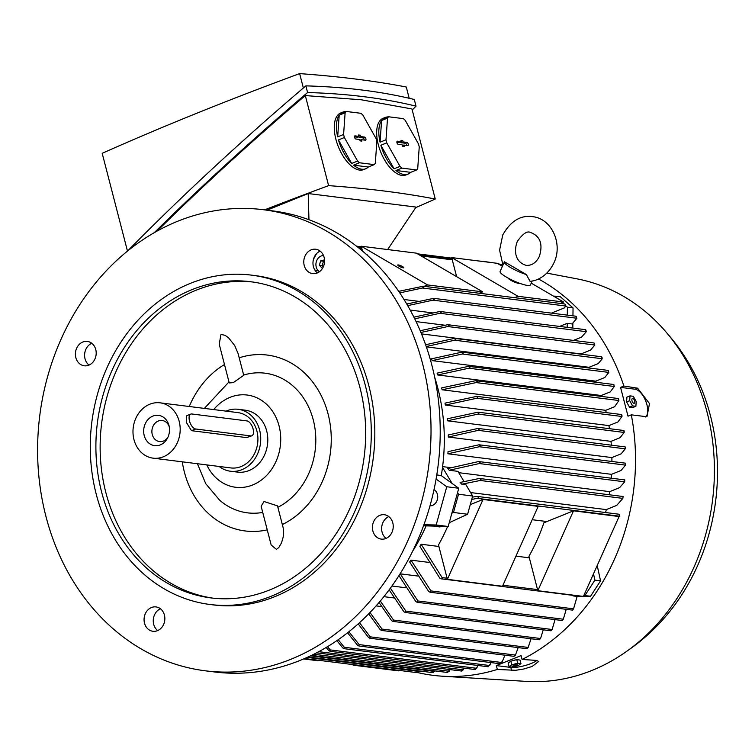 <?xml version="1.0" encoding="UTF-8"?>
<svg xmlns="http://www.w3.org/2000/svg" width="755" height="755" viewBox="0 0 755 755"><rect width="100%" height="100%" fill="white"/><g stroke="black" fill="none" stroke-linecap="round" stroke-linejoin="round"><path stroke-width="1.13" d="M526.339 274.575A16.601 3.02 -155.9 0 1 511.012 267.789A16.601 3.02 -155.9 0 1 504.349 261.938A16.601 3.02 -155.9 0 1 504.444 261.796L526.339 274.575L530.01 281.266C536.361 281.039 547.384 276.462 553.934 262.844C563.079 244.195 551.952 218.469 532.398 216.638C520.459 215.033 510.578 221.149 502.755 234.975L499.584 250.15L502.943 265.08M532.218 280.945L530.406 285.012A16.601 3.02 -155.9 0 1 527.622 285.466A16.601 3.02 -155.9 0 1 510.031 279.095A16.601 3.02 -155.9 0 1 500.093 271.47L504.349 261.938M520.129 283.455A6.635 1.208 -155.9 0 1 519.129 283.512A6.635 1.208 -155.9 0 1 512.475 281.153A6.635 1.208 -155.9 0 1 508.106 278.085M514.599 297.678L518.024 296.3L563.608 302.019L531.237 283.134M502.396 266.307L497.262 263.316L451.688 257.587L456.615 276.641M518.024 296.3L451.688 257.587M560.182 303.406L563.608 302.019M611.493 474.329L447.904 453.783A180.587 152.416 -82.8 0 0 448.026 451.66L479.029 444.789L480.246 445.516L479.274 446.733L625.546 465.108L621.035 470.478L611.493 474.329A180.587 152.416 97.2 0 1 611.21 478.198M611.89 457.577L448.31 437.032A180.587 152.416 -82.8 0 0 448.262 434.974L478.104 428.434L479.265 429.151L478.236 430.359L625.263 448.829L621.157 453.84L611.89 457.577A180.587 152.416 97.2 0 1 611.918 461.484M611.012 441.354L447.422 420.809A180.587 152.416 -82.8 0 0 447.224 418.808L478 412.183L479.132 412.9L478.038 414.099L624.159 432.445L620.091 437.683L611.012 441.354A180.587 152.416 97.2 0 1 611.333 445.167M608.926 425.603L445.337 405.058A180.587 152.416 -82.8 0 0 444.997 403.123L476.82 396.366L477.924 397.073L476.754 398.262L621.978 416.505L617.901 421.979L608.926 425.603A180.587 152.416 97.2 0 1 609.427 428.689M605.68 410.324L442.1 389.778A180.587 152.416 -82.8 0 0 441.854 388.844A180.587 152.416 -82.8 0 0 441.609 387.9L475.669 380.699L477.434 381.398L476.15 382.577L618.902 400.509L614.627 406.718L605.68 410.324A180.587 152.416 97.2 0 1 606.246 412.617M601.301 395.507L437.711 374.961A180.587 152.416 -82.8 0 0 437.088 373.14L468.506 366.354L470.157 367.043L468.883 368.214L614.306 386.484L610.266 391.892L601.301 395.507A180.587 152.416 97.2 0 1 601.603 396.422M595.761 381.162L432.171 360.616A180.587 152.416 -82.8 0 0 431.398 358.851L462.013 352.141L463.598 352.821L462.305 354.001L608.823 372.404L604.831 377.5L595.761 381.162A180.587 152.416 97.2 0 1 596.252 382.304M425.622 344.752L454.444 338.372L455.963 339.042L454.642 340.212L602.245 358.748L598.271 363.561L589.032 367.289A180.587 152.416 97.2 0 1 589.438 368.053M589.032 367.289L426.349 346.856M420.176 330.747L447.715 324.707L449.168 325.367L447.809 326.537L594.855 345.007L590.523 350.093L581.029 353.935A180.587 152.416 97.2 0 1 581.199 354.199M581.029 353.935L421.488 333.899M444.903 325.216L416.062 321.592M432.587 312.881L410.173 310.069M418.327 301.292L404 299.49M442.6 466.628L450.99 467.675M476.15 382.577L442.1 389.778M618.543 399.98L618.76 399.15L618.543 399.98M475.669 380.699L618.487 398.546M479.265 293.242L482.69 291.855L416.354 253.151L361.239 246.224L362.475 251.028M402.538 266.6A3.322 0.604 -155.9 0 1 403.802 267.732A3.322 0.604 -155.9 0 1 402.047 267.525A3.322 0.604 -155.9 0 1 398.999 266.156A3.322 0.604 -155.9 0 1 397.734 265.024A3.322 0.604 -155.9 0 1 399.489 265.232A3.322 0.604 -155.9 0 1 402.538 266.6M424.15 286.315L427.575 284.937L361.239 246.224M427.575 284.937L482.69 291.855M367.336 255.275L366.194 254.246M366.458 254.482L367.128 254.567M398.697 291.345L423.319 286.211A1 0.84 97.2 0 1 423.961 286.834L422.413 288.014L399.744 292.902M565.316 304.624L565.287 304.586A1 0.84 -82.8 0 0 564.646 303.963L564.485 304.038M422.687 286.23L423.319 286.211A208.333 175.83 -82.8 0 1 423.961 286.834M565.25 305.888L565.287 304.586M551.424 313.127L564.447 307.87L565.721 306.011L422.413 288.014M567.298 315.128L567.392 307.2L565.759 305.775M563.551 303.831L562.164 302.604M557.341 298.367L554.774 296.102L553.953 296.394M406.737 304.01L433.757 298.357L575.905 316.203M576.527 316.864L575.772 316.288M433.162 298.376L434.512 299.027L433.011 300.169L407.672 305.633M576.414 318.072L576.244 316.458M559.615 326.415L567.213 323.348L572.035 323.952L576.895 318.242L433.011 300.169M567.165 327.359L567.213 323.348M447.809 326.537L420.903 332.474M447.715 324.707L594.11 342.996M594.345 344.724L594.478 343.355M594.629 343.638L593.987 343.072M454.642 340.212L426.235 346.536M454.444 338.372L601.603 356.756M601.735 358.408L601.971 357.181M602.065 357.398L601.48 356.841M462.305 354.001L432.171 360.616M462.013 352.141L608.247 370.412M608.341 371.998L608.596 370.903M608.653 371.045L608.143 370.497M468.883 368.214L437.711 374.961M468.506 366.354L613.815 384.503M613.872 386.013L614.145 385.05M614.164 385.125L613.721 384.588M476.754 398.262L445.337 405.058M621.978 416.505L621.931 415.165M621.95 415.241L621.601 415.901M478.038 414.099L447.422 420.809M624.159 432.445L624.187 431.114M624.215 431.265L623.8 431.775M478.236 430.359L448.31 437.032M625.263 448.829L625.366 447.507M479.274 446.733L447.904 453.783M625.546 465.108L625.697 463.787M413.891 317.157L439.967 311.475L441.364 312.136L439.948 313.297L414.721 318.827M439.967 311.475L585.493 329.661M585.823 331.454L585.842 329.963M586.059 330.312L585.351 329.737M452.085 483.426L442.515 467.336A181.247 152.972 97.2 0 1 441.269 475.612L458.766 488.259L451.868 513.202L453.481 512.466L458.511 494.242L457.558 492.628M458.511 494.242L472.649 496.016L465.939 484.729L461.796 484.21L460.106 482.445L479.132 478.519L481.114 479.246L480.255 480.473L461.796 484.21M464.042 481.548L457.974 471.356L449.234 470.252L447.791 468.525L478.311 461.607L480.199 462.324L479.293 463.542L449.234 470.252M470.601 492.562L606.284 509.606L616.741 505.378L622.866 498.385L623.101 496.507L479.784 478.51M609.209 494.761A180.587 152.416 97.2 0 0 609.691 491.647L619.61 487.636L624.678 481.803L624.781 479.906L478.944 461.588M453.481 512.466L467.609 514.24L472.649 496.016M567.392 307.2L573.045 307.917L572.951 315.835M572.875 323.197L572.818 328.066M554.774 296.102L560.427 296.819L573.045 307.917M267.006 210.173L308.21 193.544L308.955 219.724M387.664 249.546L416.071 207.087L308.21 193.544M415.712 207.625A1110.058 253.482 165.5 0 0 435.248 199.027A1353.979 309.182 165.5 0 0 384.937 191.109A1353.979 309.182 165.5 0 0 328.614 185.636A1110.058 253.482 165.5 0 0 264.571 209.871M435.248 199.027L411.956 108.965L361.324 99.783L305.322 95.574C252.755 140.232 203.369 185.371 157.172 231.002M395.96 170.488L401.877 168.101L416.618 169.951A30.54 14.817 68 0 0 417.713 168.61L419.242 146.932A30.54 14.817 68 0 0 418.449 143.875L405.237 120.347A30.54 14.817 68 0 0 403.349 118.639L388.608 116.78L382.691 119.177A30.54 14.817 -112 0 1 385.267 117.44L383.106 118.308A30.54 14.817 68 0 0 379.406 148.395A30.54 14.817 68 0 0 401.981 175.415A30.54 14.817 68 0 0 405.973 174.943L408.125 174.075A30.54 14.817 -112 0 1 404.142 174.547A30.54 14.817 -112 0 1 395.96 170.488L410.701 172.338A30.54 14.817 -112 0 1 408.125 174.075M416.618 169.951L410.701 172.338M385.267 117.44A30.54 14.817 -112 0 1 388.325 116.902M398.253 144.328A1.661 0.802 -112 0 1 397.036 142.912A1.661 0.802 -112 0 1 397.177 141.251A1.661 0.802 -112 0 1 397.441 141.204L401.33 141.695L400.971 140.317L402.736 140.534L403.094 141.912L406.983 142.402A1.661 0.802 -112 0 1 408.219 143.912A1.661 0.802 -112 0 1 407.964 145.517A1.661 0.802 -112 0 1 407.785 145.526L403.906 145.045L404.255 146.423L402.49 146.196L402.132 144.818L398.253 144.328M388.608 116.78A30.54 14.817 68 0 0 387.513 118.12L385.994 139.798A30.54 14.817 68 0 0 386.777 142.855L399.999 166.383A30.54 14.817 68 0 0 401.877 168.101M406.615 145.385A1.453 0.708 68 0 0 405.416 143.252L401.415 142.752L401.169 141.789M401.33 141.695L399.876 142.553L396.885 142.176M403.906 145.045L402.292 145.441M403.094 141.912L401.415 142.752M402.736 140.534L401.226 141.289M385.994 139.798L380.067 142.195A30.54 14.817 -112 0 1 381.596 120.507L387.513 118.12M381.596 120.507L380.067 142.195M399.999 166.383L394.072 168.771A30.54 14.817 -112 0 1 380.86 145.243L386.777 142.855M380.86 145.243L394.072 168.771M412.23 110.004L416.014 106.153C383.549 98.197 347.404 93.658 307.587 92.525C253.265 138.712 202.198 185.39 154.388 232.568M307.587 92.525L305.86 85.872C345.686 86.995 381.832 91.534 414.297 99.49L416.014 106.153M127.85 250.754C182.587 195.196 241.921 140.232 305.86 85.872M409.191 98.273L406.284 87.014A1353.979 309.182 -14.5 0 0 355.973 79.096A1353.979 309.182 -14.5 0 0 299.641 73.612L303.359 87.995M127.472 251.066L102.189 153.312A1110.058 253.482 -14.5 0 1 299.641 73.612M305.322 95.574L328.614 185.636M353.566 165.166L359.484 162.769L374.225 164.628A30.54 14.817 68 0 0 375.32 163.288L376.839 141.6A30.54 14.817 68 0 0 376.056 138.552L362.834 115.024A30.54 14.817 68 0 0 360.947 113.307L346.215 111.457L340.288 113.845A30.54 14.817 -112 0 1 342.864 112.108L340.713 112.976A30.54 14.817 68 0 0 337.013 143.072A30.54 14.817 68 0 0 359.588 170.083A30.54 14.817 68 0 0 363.57 169.62L365.731 168.752A30.54 14.817 -112 0 1 361.739 169.214A30.54 14.817 -112 0 1 353.566 165.166L368.298 167.015A30.54 14.817 -112 0 1 365.731 168.752M374.225 164.628L368.298 167.015M342.864 112.108A30.54 14.817 -112 0 1 345.922 111.58M355.85 139.005A1.661 0.802 -112 0 1 354.642 137.58A1.661 0.802 -112 0 1 354.784 135.919A1.661 0.802 -112 0 1 355.039 135.881L358.927 136.362L358.578 134.985L360.343 135.211L360.692 136.589L364.58 137.08A1.661 0.802 -112 0 1 365.826 138.59A1.661 0.802 -112 0 1 365.562 140.194A1.661 0.802 -112 0 1 365.392 140.203L361.503 139.713L361.862 141.091L360.097 140.874L359.739 139.496L355.85 139.005M346.215 111.457A30.54 14.817 68 0 0 345.12 112.797L343.591 134.475A30.54 14.817 68 0 0 344.384 137.533L357.596 161.06A30.54 14.817 68 0 0 359.484 162.769M364.221 140.053A1.453 0.708 68 0 0 363.023 137.929L359.021 137.419L358.776 136.457M358.927 136.362L357.474 137.231L354.482 136.853M361.503 139.713L359.899 140.119M360.692 136.589L359.021 137.419M360.343 135.211L358.823 135.966M343.591 134.475L337.674 136.863A30.54 14.817 -112 0 1 339.193 115.185L345.12 112.797M339.193 115.185L337.674 136.863M357.596 161.06L351.679 163.448A30.54 14.817 -112 0 1 338.457 139.92L344.384 137.533M338.457 139.92L351.679 163.448M606.284 509.606A180.587 152.416 97.2 0 1 605.567 512.541M472.337 497.149L476.962 496.384L478.359 497.177A1 0.84 97.2 0 1 478.132 498.14L471.696 499.461M618.864 517.043L619.459 515.891A1 0.84 -82.8 0 0 619.685 514.929L619.364 515.146M478.132 498.14A208.333 175.83 -82.8 0 0 478.359 497.177M609.691 491.647L458.776 472.687M439.948 313.297L586.333 331.681L581.51 337.155L573.451 340.401M388.797 516.59A12.278 10.362 -82.8 0 0 382.87 522.734A12.278 10.362 -82.8 0 0 386.06 538.4M160.428 608.775A12.278 10.362 -82.8 0 0 153.359 618.958A12.278 10.362 -82.8 0 0 157.682 630.585M91.761 343.28A12.278 10.362 -82.8 0 0 85.825 349.414A12.278 10.362 -82.8 0 0 89.024 365.08M320.139 251.094A12.278 10.362 -82.8 0 0 313.08 261.287A12.278 10.362 -82.8 0 0 317.402 272.904M263.278 209.701L272.461 210.862A232.37 196.121 97.2 0 1 431.907 365.373A232.37 196.121 97.2 0 1 214.543 671.969L205.36 670.817A232.37 196.121 97.2 0 1 45.913 516.307A232.37 196.121 97.2 0 1 263.278 209.701A232.37 196.121 97.2 0 1 422.715 364.221A232.37 196.121 97.2 0 1 205.36 670.817M373.678 521.573A12.278 10.362 97.2 0 1 384.37 514.731A12.278 10.362 97.2 0 1 391.996 532.266A12.278 10.362 97.2 0 1 381.303 539.108A12.278 10.362 97.2 0 1 373.678 521.573M159.39 608.068A12.278 10.362 97.2 0 1 164.326 622.469A12.278 10.362 97.2 0 1 152.935 631.284A12.278 10.362 97.2 0 1 149.537 630.132A12.278 10.362 97.2 0 1 144.592 615.731A12.278 10.362 97.2 0 1 155.992 606.916A12.278 10.362 97.2 0 1 159.39 608.068M94.96 358.946A12.278 10.362 97.2 0 1 84.267 365.788A12.278 10.362 97.2 0 1 76.642 348.263A12.278 10.362 97.2 0 1 87.325 341.42A12.278 10.362 97.2 0 1 94.96 358.946M309.248 272.451A12.278 10.362 97.2 0 1 304.303 258.059A12.278 10.362 97.2 0 1 315.703 249.235A12.278 10.362 97.2 0 1 319.101 250.396A12.278 10.362 97.2 0 1 324.046 264.788A12.278 10.362 97.2 0 1 312.645 273.612A12.278 10.362 97.2 0 1 309.248 272.451M251.472 275.131L255.001 275.575A165.977 140.081 97.2 0 1 368.893 385.947A165.977 140.081 97.2 0 1 213.637 604.944L210.098 604.5A165.977 140.081 97.2 0 1 96.215 494.138A165.977 140.081 97.2 0 1 251.472 275.131A165.977 140.081 97.2 0 1 365.354 385.503A165.977 140.081 97.2 0 1 210.098 604.5M101.595 491.967A159.343 134.484 97.2 0 1 250.641 281.719A159.343 134.484 97.2 0 1 359.975 387.674A159.343 134.484 97.2 0 1 210.928 597.913A159.343 134.484 97.2 0 1 101.595 491.967M213.052 598.158A159.343 134.484 97.2 0 1 105.832 492.496A159.343 134.484 97.2 0 1 252.755 282.011M267.242 529.868A88.628 74.802 97.2 0 1 184.362 472.017A88.628 74.802 97.2 0 1 182.295 461.834M276.415 549.376L271.158 545.006L261.136 506.246L264.033 501.509L277.5 505.878L283.144 527.698L283.635 531.879L283.153 537.201L281.53 542.836L278.812 547.517L276.415 549.376M239.203 357.804A88.628 74.802 97.2 0 1 328.085 414.004A88.628 74.802 97.2 0 1 282.332 524.555M213.722 409.569A46.47 39.222 97.2 0 1 230.058 397.347A46.47 39.222 97.2 0 1 279.067 425.943A46.47 39.222 97.2 0 1 252.717 484.955A46.47 39.222 97.2 0 1 206.776 464.91M233.286 382.625L229.246 382.936L219.224 344.176L220.913 334.748L221.574 334.569L225.028 335.295L228.482 337.721L234.673 345.488L238.089 353.51L243.733 375.32L233.286 382.625M262.731 512.428A70.375 59.4 97.2 0 1 219.648 500.206L205.766 483.728L197.414 463.73M226.066 411.126A31.2 26.34 97.2 0 1 226.708 410.852A31.2 26.34 97.2 0 1 238.202 409.304L245.271 410.191A31.2 26.34 97.2 0 1 267.732 437.598A31.2 26.34 97.2 0 1 248.99 470.563A31.2 26.34 97.2 0 1 237.495 472.111L230.426 471.224A31.2 26.34 97.2 0 1 219.12 466.458M238.202 409.304A31.2 26.34 97.2 0 1 260.664 436.711A31.2 26.34 97.2 0 1 241.921 469.676A31.2 26.34 97.2 0 1 230.426 471.224M160.06 402.83L237.797 412.598A27.888 23.537 97.2 0 1 257.861 437.088A27.888 23.537 97.2 0 1 241.119 466.543A27.888 23.537 97.2 0 1 230.841 467.93L153.114 458.162A27.888 23.537 97.2 0 1 133.04 433.672A27.888 23.537 97.2 0 1 149.792 404.218A27.888 23.537 97.2 0 1 160.06 402.83A27.888 23.537 97.2 0 1 180.134 427.33A27.888 23.537 97.2 0 1 163.382 456.784A27.888 23.537 97.2 0 1 153.114 458.162M251.83 435.805L246.621 437.607L191.506 430.68L186.268 422.262L186.645 415.76L190.751 414.099A7.965 3.869 68 0 0 189.496 420.96A7.965 3.869 68 0 0 195.677 429L250.792 435.918A7.965 3.869 68 0 0 251.83 435.805A7.965 3.869 68 0 0 253.085 428.944A7.965 3.869 68 0 0 246.904 420.903L191.789 413.985A7.965 3.869 68 0 0 190.751 414.099M160.315 444.893A15.27 12.892 97.2 0 1 144.205 435.493A15.27 12.892 97.2 0 1 152.869 416.109A15.27 12.892 97.2 0 1 168.997 425.631A15.27 12.892 97.2 0 1 167.412 438.287A15.27 12.892 97.2 0 1 160.315 444.893M167.921 437.268A10.627 8.966 97.2 0 1 163.457 441.052A10.627 8.966 97.2 0 1 159.55 441.581A10.627 8.966 97.2 0 1 151.906 432.247A10.627 8.966 97.2 0 1 158.286 421.026A10.627 8.966 97.2 0 1 162.193 420.497A10.627 8.966 97.2 0 1 169.243 426.745M243.667 375.056A70.375 59.4 97.2 0 1 313.287 419.978A70.375 59.4 97.2 0 1 277.868 507.303M189.25 406.501A88.628 74.802 97.2 0 1 224.48 364.523M313.467 259.305L316.487 253.727M318.468 270.941A179.69 151.661 -82.8 0 0 314.844 270.026M323.508 255.558A8.635 7.286 -82.8 0 0 316.222 262.042A8.635 7.286 -82.8 0 0 319.44 271.725M322.432 268.459L319.403 265.288L320.63 260.871L324.537 259.88M319.403 265.288L322.234 265.647L323.253 266.94M324.575 260.9L323.451 261.23L322.234 265.647M320.63 260.871L323.451 261.23M434.672 377.245A181.247 152.972 97.2 0 1 442.515 467.336M436.805 474.914L441.269 475.612M436.107 479.057L446.752 486.748L436.182 524.98L423.942 524.772M458.766 488.259L446.752 486.748M434.05 489.589A8.635 7.286 97.2 0 1 437.362 499.593A8.635 7.286 97.2 0 1 430.02 505.859M451.868 513.202L448.196 526.49L423.564 525.801M448.196 526.49L436.182 524.98M441.26 526.367L439.967 526.962L434.276 526.244M449.244 522.696L467.609 514.24M546.922 521.545L532.228 519.704M597.214 565.523L600.546 580.85L590.599 596.205L583.473 596.45M581.284 596.526L577.103 596.667M631.322 414.835L628.009 416.175L620.563 387.391L623.875 386.05L637.607 388.174L649.498 403.576L646.969 416.76L631.322 414.835A208.465 175.943 97.2 0 1 522.092 659.455L536.352 660.399L538.721 661.465L532.105 666.467L523.81 668.996L515.637 670.298L497.328 669.449A208.465 175.943 97.2 0 1 442.402 676.206A208.465 175.943 97.2 0 1 417.779 672.592M478.802 260.994A208.465 175.943 97.2 0 1 491.184 262.551M498.328 263.939A208.465 175.943 97.2 0 1 502.915 265.014M538.457 278.963A208.465 175.943 97.2 0 1 623.875 386.05M497.328 669.449L496.328 665.599L521.092 655.604L522.092 659.455M348.923 631.765L359.154 644.6L358.861 645.987L500.329 663.758L501.537 662.003M546.875 273.121L576.763 278.812A203.161 171.46 97.2 0 1 667.939 334.267A203.161 171.46 97.2 0 1 628.254 650.197A203.161 171.46 97.2 0 1 591.929 670.449A203.161 171.46 97.2 0 1 526.207 681.387L442.402 676.206M620.563 387.391L635.049 389.212A15.27 7.408 -112 0 1 646.893 404.623A15.27 7.408 -112 0 1 645.657 417.005M536.88 660.455A15.27 3.482 -14.5 0 1 531.322 663.437A15.27 3.482 -14.5 0 1 510.814 667.42L496.328 665.599M359.305 645.95L357.54 645.251L347.593 632.822M511.72 660.936A4.445 1.019 -14.5 0 1 515.873 659.87M520.959 663.645L520.035 660.049L516.769 659.634L510.833 661.172L508.153 663.107L509.087 666.712L511.758 664.768L517.694 663.23L520.959 663.645L518.289 665.589L512.352 667.118L509.087 666.712M510.833 661.172L511.758 664.768M513.768 665.476A2.576 0.585 165.5 0 0 513.051 666.486A2.576 0.585 165.5 0 0 516.514 665.816A2.576 0.585 165.5 0 0 517.232 664.806A2.576 0.585 165.5 0 0 513.768 665.476M516.769 659.634L517.694 663.23M630.019 395.884L626.924 397.13L626.584 401.934L629.51 407.143L632.775 407.549L635.87 406.303L632.605 405.888L629.679 400.678L630.019 395.884L633.285 396.29L636.21 401.5L635.87 406.303M629.51 407.143L632.605 405.888M626.584 401.934L629.679 400.678M631.982 400.754A2.576 1.255 68 0 0 633.983 403.359A2.576 1.255 68 0 0 634.719 401.103A2.576 1.255 68 0 0 632.718 398.498A2.576 1.255 68 0 0 631.982 400.754M313.825 654.264L449.178 671.261L449.81 669.572M447.517 672.478L448.81 670.648M447.168 671.865L447.809 672.431M318.799 651.688L463.343 669.836L463.985 668.147M461.815 671.053L462.947 669.232M461.437 670.449L462.022 671.006M327.538 646.695L330.171 649.904L476.688 668.307L477.811 665.466M475.254 669.525L476.292 667.722M474.876 668.939L475.395 669.487M330.171 649.904L329.954 651.31L475.046 669.534M330.331 651.263L328.746 650.583L326.198 647.497M338.24 639.73L344.28 647.262L489.702 665.533L490.948 662.579M488.372 666.731L489.306 664.966M487.994 666.165L488.428 666.703M344.28 647.262L344.016 648.668L488.108 666.759M344.422 648.62L342.77 647.932L336.9 640.655M359.154 644.6L501.905 662.522L504.935 655.198M359.54 622.724L370.224 636.852L369.808 638.23L513.985 656.34L515.438 655.085L518.185 647.601M369.808 638.23L368.506 637.484L358.219 623.913M370.025 612.522L382.039 629.075L381.539 630.444L526.801 648.687L528.17 647.431L531.039 638.749M381.539 630.444L380.227 629.698L368.723 613.862M380.331 601.065L393.534 620.053L392.949 621.403L539.297 639.787L540.561 638.513L543.241 629.812M392.949 621.403L391.637 620.667L379.057 602.575M390.401 588.202L405.86 611.125L405.199 612.475L550.942 630.784L552.131 629.5L555.048 619.619M405.199 612.475L403.859 611.729L389.165 589.9M399.839 574.272A180.587 152.416 -82.8 0 0 400.225 573.828L417.93 600.961L417.175 602.301L562.201 620.516L563.315 619.223L566.212 609.332M417.175 602.301L415.816 601.556L398.98 575.64M583.917 595.535L590.599 596.205M430.105 592.241L428.689 591.486L409.644 561.965A180.587 152.416 -82.8 0 0 410.956 560.135L430.935 590.92L430.105 592.241L572.526 610.125L573.555 608.832L577.15 596.422L573.007 595.903L575.631 595.808M584.946 595.497L594.893 580.142L600.546 580.85M307.2 657.416L419.167 671.478L419.384 670.95M417.185 672.667L418.874 670.874M416.911 672.054L417.666 672.63M594.893 580.142L593.515 573.8M441.231 578.934L439.797 578.17L419.874 546.356A180.587 152.416 -82.8 0 0 421.111 544.232L442.421 578.113A1 0.84 97.2 0 1 441.873 578.896L583.2 596.648A1 0.84 -82.8 0 0 583.747 595.865L584.691 593.553M441.873 578.896A208.333 175.83 -82.8 0 0 442.421 578.113M421.111 544.232L438.882 546.469M515.948 556.142L529.331 557.822M410.956 560.135L428.661 562.362M400.225 573.828L417.572 576.008M391.977 586.031L405.973 587.786M383.936 596.677L393.94 597.932M376.15 605.906L381.502 606.576M310.579 655.85L434.625 671.431L434.833 670.893M432.832 672.639L434.285 670.808M432.511 672.016L433.219 672.592M426.056 526.103A181.247 152.972 97.2 0 1 412.872 550.867M537.834 590.703L528.944 556.312A180.587 152.416 -82.8 0 0 543.921 522.762L573.507 510.814L619.081 516.543L583.417 596.422L537.834 590.703L573.507 510.814M447.385 579.34L502.5 586.258L538.173 506.378L483.058 499.461L447.385 579.34L438.495 544.95A180.587 152.416 -82.8 0 0 447.63 526.48M483.058 499.461L470.271 504.623M303.727 658.955L317.978 660.738L317.827 660.181M352.132 664.494L353.312 665.183L398.885 670.902L398.744 670.346M353.312 665.183L353.161 664.626M358.908 248.084L361.815 248.452M421.054 255.888L452.264 259.814M357.36 246.857L361.532 247.385M418.789 254.577L451.981 258.739M480.255 480.473L622.866 498.385M479.293 463.542L624.678 481.803M406.983 142.402L405.416 143.252M364.58 137.08L363.023 137.929M477.547 498.366L619.345 516.184M250.792 435.918L246.621 437.607M195.677 429L191.506 430.68M511.588 670.393L510.814 667.42M637.607 388.174L635.049 389.212M370.224 636.852L515.438 655.085M382.039 629.075L528.17 647.431M393.534 620.053L540.561 638.513M405.86 611.125L552.131 629.5M417.93 600.961L563.315 619.223M430.935 590.92L573.555 608.832M442.166 577.613L447.102 578.236M502.953 585.248L537.551 589.598M539.381 256.351C536.324 262.627 531.954 265.637 526.273 265.382C514.542 261.947 513.957 250.216 517.298 241.468C522.771 233.748 527.141 230.737 530.416 232.446C540.165 235.994 543.156 243.959 539.381 256.351M358.049 247.404L361.654 247.857M419.789 255.152L452.103 259.21M423.272 286.211L564.627 303.963M476.82 396.366L621.676 414.552M478 412.183L623.96 430.51M478.104 428.434L625.168 446.903M479.029 444.789L625.546 463.192M356.483 246.168L361.381 246.791M417.534 253.84L451.83 258.144M476.962 496.384L619.704 514.315M204.369 408.398L228.982 381.907M502.773 264.722L498.177 263.844M667.939 334.267C747.969 425.848 728.452 581.246 628.254 650.197M311.513 655.406L447.422 672.478M316.619 652.839L461.654 671.053M304.69 658.539L417.213 672.667M308.172 656.982L432.794 672.63"/></g></svg>
